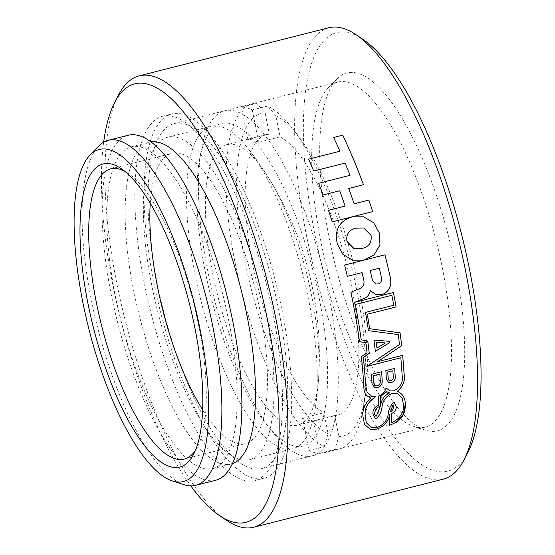 <?xml version="1.0" encoding="UTF-8"?>
<svg xmlns="http://www.w3.org/2000/svg" width="555" height="555" viewBox="0 0 555 555"><rect width="100%" height="100%" fill="white"/><g stroke="black" fill="none" stroke-linecap="round" stroke-linejoin="round"><path stroke-width="0.42" stroke-dasharray="2.77 2.08" d="M467.754 452.734A226.197 71.567 75.8 0 1 435.175 470.945A226.197 71.567 75.8 0 1 314.366 231.886A226.197 71.567 75.8 0 1 349.22 32.856A226.197 71.567 75.8 0 1 362.914 39.336M328.837 27.75A232.85 73.676 -104.2 0 0 310.037 252.199A232.85 73.676 -104.2 0 0 430.319 478.944A232.85 73.676 -104.2 0 0 443.32 479.152M357.122 73.121A184.614 58.414 -104.2 0 0 336.76 79.067A184.614 58.414 -104.2 0 0 335.581 266.261A184.614 58.414 -104.2 0 0 425.831 430.264A184.614 58.414 -104.2 0 0 427.274 430.68A184.614 58.414 -104.2 0 0 455.717 268.238A184.614 58.414 -104.2 0 0 357.122 73.121M415.411 426.927A177.961 56.305 75.8 0 1 414.023 426.524A177.961 56.305 75.8 0 1 327.02 268.433A177.961 56.305 75.8 0 1 328.165 87.981A177.961 56.305 75.8 0 1 337.856 82.084A177.961 56.305 75.8 0 1 347.791 82.251A177.961 56.305 75.8 0 1 439.72 255.543A177.961 56.305 75.8 0 1 425.352 427.086A177.961 56.305 75.8 0 1 415.411 426.927M251.665 468.455A177.961 56.305 75.8 0 1 159.736 295.163A177.961 56.305 75.8 0 1 174.103 123.619A177.961 56.305 75.8 0 1 184.038 123.779A177.961 56.305 75.8 0 1 275.974 297.071A177.961 56.305 75.8 0 1 261.599 468.621A177.961 56.305 75.8 0 1 251.665 468.455M253.559 478.119A187.944 59.461 75.8 0 1 156.475 295.107A187.944 59.461 75.8 0 1 171.648 113.942A187.944 59.461 75.8 0 1 182.144 114.115A187.944 59.461 75.8 0 1 279.234 297.126A187.944 59.461 75.8 0 1 264.055 478.292A187.944 59.461 75.8 0 1 253.559 478.119M244.387 480.443A187.944 59.461 75.8 0 1 147.297 297.438A187.944 59.461 75.8 0 1 162.476 116.272A187.944 59.461 75.8 0 1 172.973 116.446A187.944 59.461 75.8 0 1 270.056 299.457A187.944 59.461 75.8 0 1 254.877 480.616A187.944 59.461 75.8 0 1 244.387 480.443M150.245 203.269A149.69 47.362 75.8 0 1 171.877 153.353A149.69 47.362 75.8 0 1 180.236 153.485A149.69 47.362 75.8 0 1 257.562 299.249A149.69 47.362 75.8 0 1 245.476 443.542A149.69 47.362 75.8 0 1 237.117 443.403A149.69 47.362 75.8 0 1 202.665 409.965M215.722 480.255A177.961 56.305 75.8 0 1 205.787 480.089A177.961 56.305 75.8 0 1 113.851 306.797A177.961 56.305 75.8 0 1 128.226 135.254M140.436 147.013A165.987 52.517 75.8 0 1 226.183 308.642A165.987 52.517 75.8 0 1 212.78 468.649A165.987 52.517 75.8 0 1 203.512 468.496A165.987 52.517 75.8 0 1 117.764 306.859A165.987 52.517 75.8 0 1 131.167 146.86A165.987 52.517 75.8 0 1 140.436 147.013M232.496 463.585A165.987 52.517 75.8 0 1 231.13 463.994A165.987 52.517 75.8 0 1 221.861 463.841A165.987 52.517 75.8 0 1 136.114 302.204A165.987 52.517 75.8 0 1 149.517 142.205A165.987 52.517 75.8 0 1 150.911 141.913M226.586 520.368A232.85 73.676 75.8 0 1 125.028 319.659A232.85 73.676 75.8 0 1 118.659 94.808M103.66 142.177A226.197 71.567 -104.2 0 0 190.83 485.875M184.399 484.765A177.961 56.305 75.8 0 1 97.403 326.666A177.961 56.305 75.8 0 1 98.54 146.215M195.485 450.292A149.69 47.362 -104.2 0 0 197.504 446.865A149.69 47.362 -104.2 0 0 193.411 302.315A149.69 47.362 -104.2 0 0 128.122 173.292A149.69 47.362 -104.2 0 0 124.708 171.238M345.071 163.08A232.781 73.648 75.8 0 1 349.99 175.318L350.018 175.325M313.7 171.037L313.728 171.044A232.781 73.648 75.8 0 0 308.601 159.146L339.958 151.21M342.685 135.17L342.65 135.163A232.781 73.648 -104.2 0 0 342.65 135.163L333.59 137.46A232.781 73.648 75.8 0 1 339.931 151.203M354.111 203.796L368.832 200.064A232.781 73.648 -104.2 0 0 368.832 200.064L368.86 200.071M332.237 221.861L332.237 221.861A232.781 73.648 75.8 0 0 328.442 210.303L345.113 206.092A232.781 73.648 75.8 0 0 339.695 190.76M323.045 194.985L323.045 194.985A232.781 73.648 75.8 0 0 318.619 183.275L318.646 183.282M349.99 175.318L318.619 183.275M390.338 411.796L391.865 411.317L393.752 407.793L393.023 404.734M371.524 427.745L377.143 427.551C383.533 424.776 387.196 420.399 388.146 414.418C388.486 410.117 390.144 406.198 393.113 402.659L394.355 402.625L396.18 406.461M391.233 422.834C399.746 418.949 403.832 413.128 403.513 405.365L402.202 398.115L396.908 393.169L392.406 393.266M375.09 418.47L372.918 413.586C372.565 409.84 374.472 407.065 378.635 405.254L378.663 405.261A232.781 73.648 -104.2 0 0 378.524 396.124L378.552 396.131M378.524 396.124C382.534 394.543 385.038 391.788 386.03 387.876L389.971 390.907L393.523 390.866C400.488 387.543 403.339 382.319 402.091 375.201L402.118 375.208M402.091 375.201A232.781 73.648 -104.2 0 0 400.807 357.781M366.841 366.397L399.475 344.551A232.781 73.648 -104.2 0 0 398.219 334.554M368.458 330.697L368.464 330.697A232.781 73.648 -104.2 0 0 365.447 312.416L365.467 312.416M365.447 312.416L393.71 305.257M393.682 305.25A232.781 73.648 -104.2 0 0 391.83 295.253M361.187 339.785L367.757 341.103M372.03 396.589L375.555 396.783M375.666 416.035L376.352 416.111L380.258 406.44M380.328 406.17L380.834 404.255C381.68 399.198 384.615 395.417 389.638 392.912L386.308 391.462M379.301 268.211A232.781 73.648 75.8 0 1 381.347 277.153C382.166 280.462 381.118 282.717 378.219 283.924L375.548 283.993L372.336 279.949M362.026 272.595A232.781 73.648 75.8 0 1 363.983 281.114C364.177 285.811 361.881 288.6 357.08 289.474L357.101 289.481M347.305 276.328L347.305 276.328A232.781 73.648 75.8 0 0 344.551 265.047L344.579 265.047M384.948 254.8L384.969 254.807A232.781 73.648 -104.2 0 0 384.948 254.8L344.551 265.047M370.393 290.591L376.117 294.802L381.889 294.74M354.853 302.26L393.398 292.506A232.781 73.648 75.8 0 1 393.405 292.52L393.426 292.513M400.065 332.854L400.093 332.861A232.781 73.648 75.8 0 0 400.065 332.854L369.623 328.692M377.449 361.728L402.652 355.346M389.145 425.338L389.173 425.345A232.781 73.648 -104.2 0 0 389.693 414.342M376.04 429.404L370.511 429.528L364.489 424.395L362.88 416.132M362.852 416.125C362.373 409.618 364.989 403.561 370.698 397.97L370.15 397.859M370.698 397.97C366.258 396.249 363.969 392.767 363.837 387.536L363.865 387.543M363.837 387.536A232.781 73.648 -104.2 0 0 361.326 356.692L367.042 352.813A232.781 73.648 -104.2 0 0 365.78 342.685M359.487 341.707L359.508 341.714A232.781 73.648 -104.2 0 0 350.892 292.374L357.08 289.474M355.998 228.16L363.698 228.001L370.997 235.32C371.982 242.493 368.915 246.892 361.804 248.529L354.18 248.702M363.671 216.838L351.967 216.908C339.119 220.987 334.242 229.999 337.322 243.936L342.837 254.273L352.598 260.191M385.392 342.941L376.928 348.027M389.18 341.304L373.945 340.076A232.781 73.648 75.8 0 1 375.298 351.301L375.319 351.287M394.654 368.402A232.781 73.648 -104.2 0 0 394.654 368.388L385.836 370.636A232.781 73.648 75.8 0 1 386.37 379.245L388.819 382.721L390.991 382.666M392.85 370.768A232.781 73.648 75.8 0 1 393.231 376.783C393.433 378.586 392.635 379.856 390.831 380.598L389.728 380.626M381.59 371.718A232.781 73.648 -104.2 0 0 381.59 371.704L371.399 374.285A232.781 73.648 75.8 0 1 372.017 383.852L374.75 387.667L377.317 387.598M379.821 374.021A232.781 73.648 75.8 0 1 380.272 381.209C380.473 383.436 379.44 384.976 377.164 385.822L377.192 385.829M177.08 137.383A166.32 52.621 75.8 0 1 262.994 299.339A166.32 52.621 75.8 0 1 249.563 459.658A166.32 52.621 75.8 0 1 240.273 459.505A166.32 52.621 75.8 0 1 154.359 297.549A166.32 52.621 75.8 0 1 167.79 137.231A166.32 52.621 75.8 0 1 177.08 137.383M309.121 302.197A166.32 52.621 75.8 0 1 314.956 410.284A166.32 52.621 75.8 0 1 292.776 448.704A166.32 52.621 75.8 0 1 283.494 448.551A166.32 52.621 75.8 0 1 194.666 272.769A166.32 52.621 75.8 0 1 211.004 126.269A166.32 52.621 75.8 0 1 220.293 126.422A166.32 52.621 75.8 0 1 248.813 149.475A166.32 52.621 75.8 0 1 309.121 302.197M275.897 115.69A166.438 52.663 75.8 0 1 298.091 135.607A166.438 52.663 75.8 0 1 359.272 289.502A166.438 52.663 75.8 0 1 364.892 398.983A166.438 52.663 75.8 0 1 338.862 436.625L334.942 449.383A177.961 56.305 -104.2 0 0 339.632 448.829A177.961 56.305 -104.2 0 0 363.123 409.132A177.961 56.305 -104.2 0 0 357.122 292.076A177.961 56.305 -104.2 0 0 291.708 127.525A177.961 56.305 -104.2 0 0 267.586 106.04L275.897 115.69L280.053 136.856A144.695 45.781 75.8 0 1 351.794 287.58A144.695 45.781 75.8 0 1 337.572 415.036A144.695 45.781 75.8 0 1 334.714 415.466L338.862 436.625M319.507 299.589A166.438 52.663 -104.2 0 0 254.884 141.525A166.438 52.663 -104.2 0 0 199.356 160.652A166.438 52.663 -104.2 0 0 204.968 270.132A166.438 52.663 -104.2 0 0 266.15 424.027A166.438 52.663 -104.2 0 0 319.507 299.589M207.119 267.565A177.961 56.305 75.8 0 1 201.118 150.502A177.961 56.305 75.8 0 1 224.608 110.806A177.961 56.305 75.8 0 1 329.594 299.055A177.961 56.305 75.8 0 1 312.104 455.808A177.961 56.305 75.8 0 1 272.533 432.109A177.961 56.305 75.8 0 1 207.119 267.565M302.544 418.13A144.695 45.781 -104.2 0 0 313.304 420.891L319.652 453.262A177.961 56.305 75.8 0 1 308.892 450.493L302.544 418.13L323.953 412.698A144.695 45.781 75.8 0 1 252.213 261.974A144.695 45.781 75.8 0 1 266.428 134.518A144.695 45.781 75.8 0 1 269.293 134.088L265.137 112.929L256.826 103.272A177.961 56.305 -104.2 0 0 252.136 103.827A177.961 56.305 -104.2 0 0 234.647 260.579A177.961 56.305 -104.2 0 0 324.182 446.615L328.102 433.857L323.953 412.698M313.304 420.891L334.714 415.466M312.028 297.667A144.695 45.781 75.8 0 1 297.813 425.116A144.695 45.781 75.8 0 1 212.447 272.054A144.695 45.781 75.8 0 1 226.669 144.605A144.695 45.781 75.8 0 1 312.028 297.667M252.289 109.918L258.637 142.281A144.695 45.781 -104.2 0 0 247.884 139.52L241.529 107.15A177.961 56.305 75.8 0 1 252.289 109.918L267.586 106.04M241.529 107.15L256.826 103.272M328.102 433.857A166.438 52.663 75.8 0 1 244.734 260.045A166.438 52.663 75.8 0 1 265.137 112.929M308.892 450.493L324.182 446.615M319.652 453.262L334.942 449.383M258.637 142.281L280.053 136.856M247.884 139.52L269.293 134.088M414.023 426.524L425.831 430.264M328.165 87.981L336.76 79.067M174.103 123.619L337.856 82.084M162.476 116.272L171.648 113.942M110.709 168.866L171.877 153.353M212.78 468.649L231.13 463.994M131.167 146.86L149.517 142.205M184.302 459.054L245.476 443.542M254.877 480.616L264.055 478.292M261.599 468.621L425.352 427.086M128.122 173.292L121.143 168.588M197.504 446.865L193.612 454.323M249.563 459.658L292.776 448.704M314.956 410.284A337.093 337.093 0 0 0 248.813 149.475M167.79 137.231L211.004 126.269M364.892 398.983L363.123 409.132M199.356 160.652L201.118 150.502M337.572 415.036L297.813 425.116M252.136 103.827L224.608 110.806M339.632 448.829L312.104 455.808M266.428 134.518L226.669 144.605M266.15 424.027L272.533 432.109M298.091 135.607L291.708 127.525"/><path stroke-width="0.83" d="M355.935 34.632L362.914 39.336A226.197 71.567 75.8 0 1 461.566 234.307A226.197 71.567 75.8 0 1 467.754 452.734L463.862 460.192A232.85 73.676 -104.2 0 0 457.493 235.341A232.85 73.676 -104.2 0 0 355.935 34.632A232.85 73.676 -104.2 0 0 341.838 27.965A232.85 73.676 -104.2 0 0 328.837 27.75L139.201 75.848A232.85 73.676 75.8 0 1 152.202 76.056A232.85 73.676 75.8 0 1 272.484 302.801A232.85 73.676 75.8 0 1 253.684 527.25A232.85 73.676 75.8 0 1 240.683 527.035A232.85 73.676 75.8 0 1 226.586 520.368L219.607 515.664A226.197 71.567 -104.2 0 0 233.301 522.144A226.197 71.567 -104.2 0 0 268.155 323.114A226.197 71.567 -104.2 0 0 147.352 84.055A226.197 71.567 -104.2 0 0 114.767 102.266A226.197 71.567 -104.2 0 0 103.66 142.177M253.684 527.25L443.32 479.152A232.85 73.676 -104.2 0 0 463.862 460.192M171.093 466.908A156.344 49.464 75.8 0 1 87.593 301.677A156.344 49.464 75.8 0 1 111.68 164.113A156.344 49.464 75.8 0 1 121.143 168.588A156.344 49.464 75.8 0 1 189.331 303.349A156.344 49.464 75.8 0 1 193.612 454.323A156.344 49.464 75.8 0 1 171.093 466.908M124.708 171.238A149.69 47.362 -104.2 0 0 119.061 169.004A149.69 47.362 -104.2 0 0 110.709 168.866A149.69 47.362 -104.2 0 0 98.617 313.152A149.69 47.362 -104.2 0 0 175.942 458.916A149.69 47.362 -104.2 0 0 184.302 459.054A149.69 47.362 -104.2 0 0 195.485 450.292M173.93 481.407A171.308 54.203 -104.2 0 0 200.334 330.669A171.308 54.203 -104.2 0 0 108.835 149.614A171.308 54.203 -104.2 0 0 89.945 155.129A171.308 54.203 -104.2 0 0 88.849 328.837A171.308 54.203 -104.2 0 0 172.591 481.019A171.308 54.203 -104.2 0 0 173.93 481.407M89.945 155.129L98.54 146.215A177.961 56.305 75.8 0 1 108.232 140.325A177.961 56.305 75.8 0 1 118.173 140.484A177.961 56.305 75.8 0 1 210.102 313.776A177.961 56.305 75.8 0 1 195.728 485.327A177.961 56.305 75.8 0 1 185.793 485.16A177.961 56.305 75.8 0 1 184.399 484.765L172.591 481.019M202.665 409.965A149.69 47.362 75.8 0 1 150.245 203.269M108.232 140.325L128.226 135.254A177.961 56.305 75.8 0 1 138.16 135.413A177.961 56.305 75.8 0 1 230.089 308.712A177.961 56.305 75.8 0 1 215.722 480.255L195.728 485.327M150.911 141.913A165.987 52.517 75.8 0 1 158.785 142.357A165.987 52.517 75.8 0 1 244.033 301.802A165.987 52.517 75.8 0 1 232.496 463.585M351.988 216.915L363.671 216.838L373.737 222.798L379.454 233.176L379.988 245.019L374.098 254.925L363.955 260.108L352.598 260.191L342.851 254.28L337.35 243.943C334.207 230.11 339.091 221.098 351.988 216.915M362.054 272.602L347.326 276.334L362.054 272.602A232.85 73.676 -104.2 0 1 364.004 281.121C364.212 285.825 361.909 288.614 357.101 289.481L350.913 292.381A232.85 73.676 75.8 0 1 359.508 341.714L365.8 342.692A232.85 73.676 75.8 0 1 367.042 352.813L361.354 356.698A232.85 73.676 75.8 0 1 363.865 387.543C363.99 392.76 366.272 396.242 370.719 397.977C365.023 403.54 362.408 409.59 362.88 416.132L364.517 424.381L370.546 429.535L376.068 429.41C383.887 426.691 388.41 421.772 389.638 414.64L389.721 414.349A232.85 73.676 75.8 0 1 389.173 425.345C400.419 421.453 405.747 414.613 405.164 404.817C405.622 398.483 403.034 393.967 397.408 391.275C403.208 386.28 405.427 380.376 404.054 373.55A232.85 73.676 -104.2 0 0 402.652 355.346L377.469 361.728L401.667 345.758A232.85 73.676 -104.2 0 0 400.093 332.861L369.644 328.692A232.85 73.676 -104.2 0 0 367.285 314.248L396.097 306.943A232.85 73.676 -104.2 0 0 393.426 292.513L354.874 302.26L361.881 299.325C366.536 298.167 369.346 295.267 370.303 290.626L370.303 290.626C369.311 295.274 366.501 298.174 361.86 299.318L361.881 299.325M370.15 397.859L370.719 397.977M347.326 276.334A232.85 73.676 -104.2 0 0 344.579 265.047L384.969 254.807A232.85 73.676 75.8 0 1 390.165 276.841C392.232 285.541 389.485 291.507 381.916 294.747L376.137 294.809L370.421 290.598M318.646 183.282L350.018 175.325A232.85 73.676 -104.2 0 0 345.099 163.087L313.728 171.044A232.85 73.676 -104.2 0 0 308.629 159.16L339.958 151.21A232.85 73.676 -104.2 0 0 333.624 137.467L342.685 135.17A232.85 73.676 75.8 0 1 363.463 184.746L348.741 188.485A232.85 73.676 75.8 0 1 354.139 203.803L368.86 200.071A232.85 73.676 75.8 0 1 372.662 211.621L332.265 221.868A232.85 73.676 -104.2 0 0 328.463 210.31L345.113 206.092A232.85 73.676 -104.2 0 0 339.716 190.767L323.065 194.992A232.85 73.676 -104.2 0 0 318.646 183.282M114.767 102.266L118.659 94.808A232.85 73.676 75.8 0 1 139.201 75.848M190.83 485.875A226.197 71.567 -104.2 0 0 219.607 515.664M313.721 171.03L345.099 163.087M354.111 203.796L354.139 203.803A232.781 73.648 -104.2 0 0 348.713 188.478L363.435 184.739A232.781 73.648 -104.2 0 0 342.657 135.177M332.258 221.854L372.662 211.621A232.781 73.648 -104.2 0 0 368.839 200.071M323.065 194.978L339.716 190.767M393.1 404.734L393.779 407.8L391.892 411.324L390.366 411.803L393.134 404.734M393.023 404.734L390.366 411.803M388.174 414.425C387.23 420.399 383.567 424.776 377.171 427.558L371.552 427.752L366.321 422.757L365.148 415.008C364.711 407.758 368.18 401.688 375.555 396.783L372.051 396.596L367.07 392.073L365.599 384.948A232.85 73.676 -104.2 0 0 363.358 357.663L369.255 353.292A232.85 73.676 -104.2 0 0 367.757 341.103L361.208 339.785A232.85 73.676 -104.2 0 0 355.366 304.515L391.858 295.26A232.85 73.676 75.8 0 1 393.71 305.257L365.467 312.416A232.85 73.676 75.8 0 1 368.464 330.697L398.247 334.561A232.85 73.676 75.8 0 1 399.475 344.551L366.813 366.418L400.828 357.788A232.85 73.676 75.8 0 1 402.118 375.208C403.367 382.333 400.516 387.556 393.55 390.873L389.998 390.914L386.051 387.883C385.073 391.781 382.575 394.529 378.552 396.131A232.85 73.676 75.8 0 1 378.663 405.261C374.514 407.03 372.606 409.805 372.946 413.586L375.125 418.47L376.519 418.442C379.932 415.126 381.771 411.2 382.02 406.655C382.797 400.488 386.266 396.027 392.427 393.273L396.936 393.176L402.222 398.101L403.534 405.372C403.88 413.107 399.787 418.935 391.261 422.841A232.85 73.676 -104.2 0 0 391.691 413.433C395 411.907 396.499 409.59 396.208 406.468L394.376 402.632L393.141 402.666C390.165 406.211 388.514 410.131 388.174 414.425M396.208 406.468L396.18 406.461C396.478 409.576 394.973 411.9 391.663 413.426L391.691 413.433M391.663 413.426A232.781 73.648 75.8 0 1 391.233 422.834L391.261 422.841M392.427 393.273L392.406 393.266C386.238 396.013 382.77 400.474 381.993 406.648C381.736 411.206 379.904 415.133 376.491 418.435L375.097 418.463M366.841 366.397L400.828 357.788M368.437 330.697L398.247 334.561M355.366 304.515L391.858 295.26M355.339 304.508A232.781 73.648 75.8 0 1 361.187 339.785L361.208 339.785M367.729 341.096A232.781 73.648 75.8 0 1 369.228 353.285L369.255 353.292M369.228 353.285L363.358 357.663M363.331 357.656A232.781 73.648 75.8 0 1 365.572 384.941L367.049 392.052L372.051 396.596M375.527 396.776C368.166 401.654 364.697 407.731 365.121 415.001L366.286 422.73L371.552 427.752M380.279 406.447L376.38 416.118C374.445 415.417 374.028 413.829 375.131 411.345C375.673 408.702 377.393 407.072 380.279 406.447L380.258 406.44C377.372 407.058 375.652 408.688 375.104 411.338C374.001 413.808 374.417 415.404 376.352 416.111M376.38 416.118L375.666 416.042M380.272 396.95L386.308 391.462L389.665 392.919C384.657 395.403 381.722 399.184 380.862 404.262L380.355 406.177A232.85 73.676 -104.2 0 0 380.272 396.95L386.335 391.469M380.244 396.943A232.781 73.648 75.8 0 1 380.328 406.17L380.355 406.177M378.239 283.931C381.139 282.745 382.18 280.483 381.368 277.16A232.85 73.676 -104.2 0 0 379.322 268.218L370.206 270.528A232.85 73.676 75.8 0 1 372.356 279.956L375.575 284L378.239 283.931M372.356 279.956L372.336 279.949A232.781 73.648 -104.2 0 0 370.185 270.528L379.301 268.211M381.916 294.747L381.889 294.74C389.457 291.514 392.212 285.548 390.144 276.834A232.781 73.648 -104.2 0 0 384.948 254.807M354.874 302.26L361.86 299.318M393.405 292.52A232.781 73.648 75.8 0 1 396.076 306.936L396.097 306.943M396.076 306.936L367.285 314.248A232.781 73.648 75.8 0 1 369.623 328.692L369.644 328.692M400.072 332.861A232.781 73.648 75.8 0 1 401.647 345.751L401.667 345.758M401.647 345.751L377.469 361.728M402.632 355.353A232.781 73.648 75.8 0 1 404.026 373.543C405.427 380.286 403.208 386.197 397.38 391.268L397.408 391.275M397.38 391.268C402.999 393.946 405.587 398.462 405.136 404.81L403.402 414.134L396.353 422.473M389.61 414.634C388.389 421.751 383.866 426.677 376.04 429.404L376.068 429.41M359.487 341.707L365.8 342.692M389.18 341.304A232.85 73.676 75.8 0 1 389.367 342.844L375.326 351.301A232.85 73.676 -104.2 0 0 373.945 340.076L389.18 341.304M394.674 368.395A232.85 73.676 75.8 0 1 395.236 377.012C395.375 379.842 393.967 381.729 391.018 382.673L388.847 382.721L386.398 379.252A232.85 73.676 -104.2 0 0 385.836 370.636L394.674 368.395M381.611 371.711A232.85 73.676 75.8 0 1 382.222 381.278C382.333 384.462 380.702 386.571 377.338 387.605L374.778 387.674L372.037 383.859A232.85 73.676 -104.2 0 0 371.427 374.292L381.611 371.711A232.781 73.648 -104.2 0 1 382.201 381.271L382.222 381.278M353.604 248.543L346.986 241.411C345.904 234.238 348.908 229.825 355.998 228.16L356.026 228.167C348.956 229.819 345.945 234.238 347.007 241.418L354.18 248.709L361.825 248.536C368.922 246.906 371.989 242.5 371.017 235.327L363.719 228.008L356.026 228.167M352.571 260.184L363.948 260.101L374.049 254.946L379.967 245.019L379.433 233.169L373.744 222.826L363.643 216.832M385.413 342.948L376.214 342.227A232.781 73.648 -104.2 0 1 376.928 348.027L385.413 342.948L376.235 342.234A232.85 73.676 75.8 0 1 376.949 348.034M375.298 351.301L389.367 342.844M389.346 342.837A232.781 73.648 -104.2 0 0 389.159 341.304M391.018 382.673L390.991 382.666C393.932 381.743 395.34 379.856 395.209 377.005A232.781 73.648 -104.2 0 0 394.654 368.402M390.859 380.605C392.662 379.87 393.46 378.6 393.259 376.789A232.85 73.676 -104.2 0 0 392.871 370.775L387.772 372.072A232.85 73.676 75.8 0 1 388.153 378.087L388.902 380.119L390.859 380.605M389.749 380.633L388.916 380.154L388.132 378.08A232.781 73.648 -104.2 0 0 387.744 372.065L392.871 370.775M377.192 385.829C379.454 384.99 380.494 383.45 380.3 381.209A232.85 73.676 -104.2 0 0 379.849 374.028L373.293 375.693A232.85 73.676 75.8 0 1 373.744 382.874L375.7 385.85L377.192 385.829M376.574 385.926L374.604 385.225L373.716 382.867A232.781 73.648 -104.2 0 0 373.265 375.686L379.849 374.028M377.317 387.598L377.338 387.605C380.661 386.592 382.291 384.483 382.201 381.271"/></g></svg>

